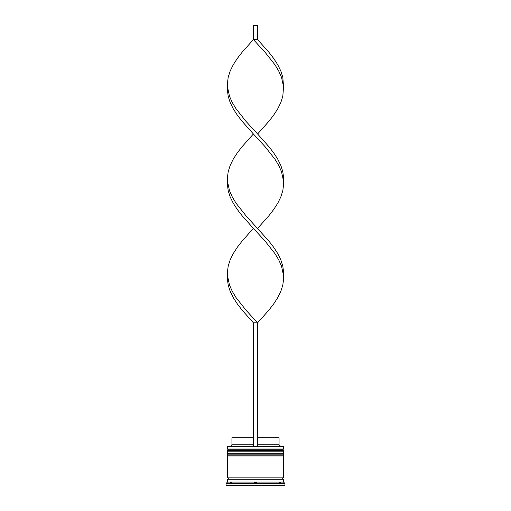 <?xml version="1.0" encoding="UTF-8"?>
<svg xmlns="http://www.w3.org/2000/svg" width="511" height="511" viewBox="0 0 511 511"><rect width="100%" height="100%" fill="white"/><g stroke="black" fill="none" stroke-linecap="round" stroke-linejoin="round"><path stroke-width="0.77" d="M283.541 450.676L227.459 450.676A0.843 0.843 0 0 1 228.296 449.833L227.459 448.997L283.541 448.997L282.704 449.833L228.296 449.833L282.704 449.833A0.843 0.843 0 0 1 283.541 450.676L283.541 450.958A0.843 0.843 0 0 1 282.704 451.801M228.296 451.801A0.843 0.843 0 0 1 227.459 450.958L283.541 450.958M283.541 454.886L227.459 454.886A0.843 0.843 0 0 1 228.296 454.043L227.459 453.2L283.541 453.2L282.704 454.043L228.296 454.043L282.704 454.043A0.843 0.843 0 0 1 283.541 454.886L283.541 455.167A0.843 0.843 0 0 1 282.704 456.004M228.296 456.004A0.843 0.843 0 0 1 227.459 455.167L283.541 455.167M227.599 479.28A0.703 0.703 0 0 0 228.296 478.577A0.703 0.703 0 0 0 227.599 477.881M283.401 479.28A0.703 0.703 0 0 1 282.704 478.577A0.703 0.703 0 0 1 283.401 477.881M227.459 446.473L283.541 446.473L227.459 446.473L227.459 448.997M279.779 482.646L280.737 483.182L280.737 482.646L280.737 483.182L279.779 482.646L280.737 482.646L279.779 482.646M255.5 483.182L256.465 482.646L255.5 483.182L254.535 482.646L255.5 483.182M254.535 482.646L256.465 482.646L254.535 482.646M230.263 482.646L230.263 483.182L231.221 482.646L230.263 483.182L230.263 482.646L231.221 482.646L230.263 482.646M227.459 482.084L227.459 479.28L283.541 479.28L283.541 482.084L227.459 482.084L226.054 483.489L226.054 485.45L284.946 485.45L284.946 483.489L226.054 483.489M283.541 482.084L284.946 483.489M283.541 446.473L283.541 448.997M283.541 453.2L283.541 451.801L227.459 451.801L227.459 453.2M283.541 456.004L227.459 456.004L227.459 477.881L283.541 477.881L283.541 456.004M257.601 437.78L279.057 437.78L279.057 444.787L280.456 446.192M279.057 444.787L257.601 444.787M253.399 444.787L231.943 444.787L230.544 446.192M253.399 437.78L231.943 437.78L231.943 444.787M257.601 446.192L257.601 322.805L253.399 322.805L242.176 310.215L237.315 303.917L233.252 297.626L230.161 291.334L228.181 285.036L227.389 278.744L227.389 272.452L228.181 266.154L230.161 259.863L233.252 253.571L237.315 247.273L242.176 240.981L253.399 228.391L242.176 215.802L237.315 209.51L233.252 203.218L230.161 196.92L228.181 190.629L227.389 184.337L227.389 178.039L228.181 171.747L230.161 165.449L233.252 159.157L237.315 152.866L242.176 146.568L253.399 133.984L242.176 121.394L237.315 115.103L233.252 108.805L230.161 102.513L228.181 96.215L227.389 89.923L227.389 83.632L228.181 77.333L230.161 71.042L233.252 64.75L237.315 58.452L242.176 52.16L253.399 39.571L257.601 39.571L268.824 52.16L273.685 58.452L277.748 64.75L280.839 71.042L282.819 77.333L283.541 86.774L281.523 77.333L278.731 71.042L274.931 64.75L264.985 52.16L253.399 39.571L253.399 25.55L257.601 25.55L257.601 39.571M253.399 446.192L253.399 322.805M227.459 275.595L229.477 285.036L232.269 291.334L236.069 297.626L246.015 310.215L257.601 322.805L268.824 310.215L273.685 303.917L277.748 297.626L280.839 291.334L282.819 285.036L283.611 278.744L283.611 272.452L282.819 266.154L280.839 259.863L277.748 253.571L273.685 247.273L268.824 240.981L246.015 215.802L236.069 203.218L232.269 196.92L229.477 190.629L227.459 181.188M283.541 275.595L281.523 266.154L278.731 259.863L274.931 253.571L264.985 240.981L253.399 228.391M257.601 228.391L268.824 215.802L273.685 209.51L277.748 203.218L280.839 196.92L282.819 190.629L283.611 184.337L283.611 178.039L282.819 171.747L280.839 165.449L277.748 159.157L273.685 152.866L268.824 146.568L257.601 133.984L268.824 121.394L273.685 115.103L277.748 108.805L280.839 102.513L282.819 96.215L283.541 86.774M257.601 133.984L246.015 121.394L236.069 108.805L232.269 102.513L229.477 96.215L227.459 86.774M283.541 181.188L281.523 171.747L278.731 165.449L274.931 159.157L264.985 146.568L253.399 133.984"/></g></svg>
